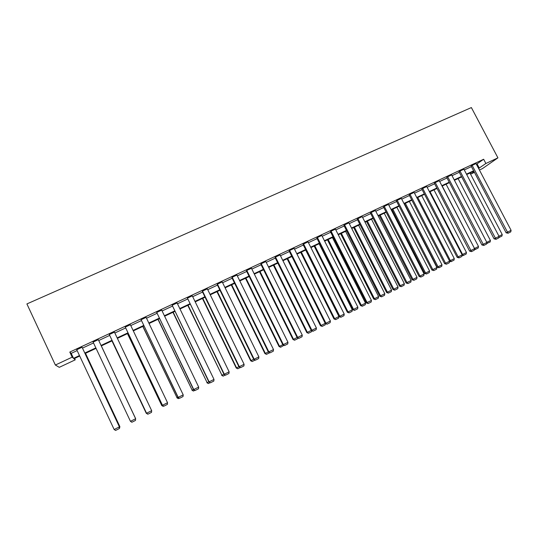 <?xml version="1.0" encoding="UTF-8"?>
<svg xmlns="http://www.w3.org/2000/svg" width="538" height="538" viewBox="0 0 538 538"><rect width="100%" height="100%" fill="white"/><g stroke="black" fill="none" stroke-linecap="round" stroke-linejoin="round"><path stroke-width="0.81" d="M74.587 358.429L75.246 359.835L59.288 367.326L55.36 365.033L26.9 303.93L471.375 107.573L497.926 157.849L485.881 163.491L483.655 159.255L69.799 352.074L71.198 353.365L77.142 350.588M497.926 157.849L482.492 168.582L479.425 170.021M474.435 172.362L470.885 174.03L474.119 171.756M470.266 172.853L470.885 174.03M98.447 339.915L135.637 418.732L98.447 339.915M130.458 421.335L135.637 418.732L135.482 420.434L131.857 422.249L130.458 421.335L93.114 342.101L98.326 339.673M162.382 405.289L125.293 327.097L130.378 324.723L167.54 402.727L162.382 405.289L163.828 406.19L162.476 405.269L125.293 327.097M193.546 389.647L156.726 312.444L161.696 310.123L198.697 387.091L193.546 389.647L195.052 390.507L193.754 389.573L156.726 312.444M224.003 374.367L187.439 298.119L192.301 295.86L229.141 371.819L224.003 374.367L225.556 375.181L224.306 374.24L187.439 298.119M253.768 359.431L217.191 284.541L217.466 284.125L222.214 281.912L258.892 356.889L253.768 359.431L255.368 360.204L254.165 359.256L217.466 284.125M282.867 344.831L246.451 270.896L246.814 270.439L251.461 268.274L287.971 342.296L282.867 344.831L284.508 345.564L283.358 344.609L246.814 270.439M311.314 330.554L275.066 257.554L275.523 257.056L280.063 254.938L316.411 328.025L311.314 330.554L313.002 331.247L311.892 330.292L275.523 257.056M339.142 316.593L303.055 244.501L303.6 243.963L308.045 241.892L344.219 314.071L339.142 316.593L340.87 317.245L339.808 316.283L303.6 243.963M366.365 302.928L330.446 231.723L331.072 231.158L335.423 229.127L371.428 300.419L366.365 302.928L368.133 303.553L367.111 302.585L331.072 231.158M393.002 289.565L357.259 219.222L357.958 218.623L362.215 216.639L398.053 287.057L393.002 289.565L394.811 290.15L393.823 289.182L357.958 218.623M419.082 276.478L383.5 206.982L384.273 206.35L388.443 204.406L424.105 273.983L419.082 276.478L420.918 277.036L419.97 276.061L384.273 206.35M444.603 263.674L409.196 194.998L410.043 194.339L414.119 192.436L449.62 261.186L444.603 263.674L446.473 264.192L445.565 263.216L410.043 194.339M469.6 251.132L434.361 183.263L435.276 182.57L439.27 180.707L474.597 248.65L469.6 251.132L471.503 251.623L435.276 182.57M494.079 238.845L459.015 171.77L459.99 171.05L463.904 169.221L499.056 236.377L494.079 238.845L496.009 239.309L459.99 171.05M82.475 348.099L93.518 342.948M98.73 340.514L109.665 335.416M114.843 332.995L125.603 327.978M130.774 325.564L141.359 320.628M146.524 318.214L156.928 313.358M162.093 310.951L172.321 306.176M177.479 303.768L187.54 299.074M192.691 296.673L202.591 292.053M207.735 289.652L217.466 285.113M222.604 282.712L232.174 278.247M237.312 275.853L246.727 271.461M251.851 269.067L261.112 264.75M266.229 262.356L275.342 258.106M280.453 255.725L289.41 251.542M294.515 249.161L303.331 245.046M308.429 242.665L317.104 238.623M322.195 236.249L330.722 232.268M335.806 229.894L344.199 225.98M349.276 223.613L357.528 219.76M362.599 217.392L370.722 213.599M375.78 211.239L383.769 207.513M388.826 205.153L396.688 201.488M401.731 199.134L409.465 195.523M414.502 193.176L422.115 189.618M427.138 187.278L434.63 183.781M439.654 181.441L447.017 177.997M452.028 175.664L459.284 172.281M464.287 169.947L471.423 166.612M476.412 164.285L483.655 159.255M506.13 232.799L471.154 166.107L472.162 165.374L476.036 163.572L511.1 230.331L506.13 232.799L508.074 233.243L472.162 165.374M481.9 244.958L446.755 177.486L447.697 176.78L451.651 174.937L486.89 242.483L481.9 244.958L483.817 245.436L447.697 176.78M457.165 257.366L421.846 189.1L422.727 188.428L426.762 186.545L462.169 254.884L457.165 257.366L459.055 257.877L458.161 256.895L422.727 188.428M431.906 270.042L396.419 200.963L397.226 200.311L401.348 198.394L436.93 267.547L431.906 270.042L433.762 270.58L432.834 269.605L397.226 200.311M406.109 282.988L370.447 213.068L371.186 212.456L375.396 210.493L411.153 280.486L406.109 282.988L407.932 283.56L406.97 282.584L371.186 212.456M379.754 296.209L343.923 225.442L344.589 224.857L348.886 222.853L384.811 293.701L379.754 296.209L381.543 296.815L380.541 295.846L344.589 224.857M352.827 309.72L316.828 238.078L317.413 237.527L321.805 235.476L357.898 307.205L352.827 309.72L354.576 310.365L353.533 309.397L317.413 237.527M325.308 323.533L289.135 250.99L289.639 250.473L294.131 248.381L330.393 321.011L325.308 323.533L327.017 324.212L325.927 323.251L289.639 250.473M297.171 337.649L260.836 264.192L261.246 263.714L265.839 261.569L302.269 335.12L297.171 337.649L298.839 338.368L297.702 337.413L261.246 263.714M268.395 352.087L231.898 277.682L232.221 277.245L236.915 275.053L273.512 349.552L268.395 352.087L270.022 352.841L268.845 351.892L232.221 277.245M238.973 366.855L202.308 291.482L202.537 291.085L207.338 288.845L244.097 364.307L238.973 366.855L240.547 367.649L239.323 366.708L202.537 291.085M208.865 381.96L172.173 305.241L177.083 302.948L214.003 379.411L208.865 381.96L210.392 382.8L209.121 381.866L172.173 305.241M178.058 397.421L141.097 319.727L146.128 317.386L183.209 394.865L178.058 397.421L179.531 398.302L178.206 397.374L141.097 319.727M146.518 413.245L109.301 334.555L114.446 332.154L151.682 410.682L146.518 413.245L147.937 414.173L146.565 413.251L109.301 334.555M82.193 347.501L119.402 426.883L82.193 347.501M119.456 426.822L119.254 428.584L115.589 430.427L114.157 429.512L76.746 349.734L82.011 347.279M55.36 365.033L72.179 357.165L73.531 358.342L79.469 355.557M69.799 352.074L72.179 357.165M79.698 356.035L73.968 358.725L75.246 359.835M473.817 171.192L466.688 174.534M461.685 176.881L454.442 180.277M449.432 182.631L442.068 186.081M437.051 188.434L429.559 191.945M424.536 194.305L416.93 197.87M411.893 200.23L404.159 203.862M399.122 206.222L391.26 209.907M386.21 212.281L378.221 216.027M373.164 218.394L365.046 222.207M359.983 224.581L351.731 228.448M346.654 230.829L338.267 234.763M333.183 237.15L324.656 241.145M319.572 243.532L310.903 247.601M305.806 249.988L296.996 254.124M291.892 256.518L282.934 260.715M277.823 263.116L268.718 267.386M263.6 269.78L254.346 274.124M249.222 276.525L239.807 280.944M234.682 283.351L225.113 287.837M219.975 290.244L210.244 294.811M205.099 297.218L195.207 301.858M190.062 304.273L180.001 308.994M174.843 311.408L164.621 316.209M159.456 318.63L149.06 323.506M143.888 325.927L133.316 330.89M128.145 333.318L117.385 338.362M112.213 340.789L101.278 345.914M96.067 348.362L85.031 353.533M478.598 168.448L485.881 163.491M84.802 353.056L95.845 347.884M101.05 345.436L111.985 340.312M117.163 337.884L127.916 332.84M133.088 330.419L143.666 325.463M148.831 323.035L159.235 318.16M164.393 315.745L174.621 310.951M179.779 308.53L189.84 303.815M194.985 301.401L204.877 296.768M210.022 294.353L219.753 289.794M224.891 287.386L234.46 282.901M239.592 280.493L249 276.081M254.124 273.681L263.385 269.336M268.502 266.942L277.608 262.672M282.719 260.278L291.67 256.075M296.774 253.68L305.591 249.551M310.682 247.164L319.35 243.102M324.441 240.715L332.968 236.72M338.052 234.333L346.438 230.405M351.509 228.025L359.767 224.158M364.831 221.777L372.948 217.971M378.006 215.603L385.995 211.858M391.045 209.49L398.907 205.805M403.951 203.445L411.678 199.82M416.715 197.459L424.321 193.888M429.351 191.535L436.836 188.024M441.853 185.671L449.217 182.221M454.227 179.874L461.476 176.471M466.473 174.13L473.608 170.788M477.112 163.956L479.297 168.118M71.198 353.365L73.531 358.342M511.1 230.331L510.77 231.891L508.074 233.243M469.97 172.994L502.236 234.575L501.914 236.101L498.8 237.608M498.975 236.216L502.236 234.575M498.921 237.009L499.277 237.426M499.056 236.377L498.726 237.944L496.009 239.309M486.89 242.483L486.567 244.05L483.817 245.436M458.087 178.569L490.427 240.499L490.111 242.026L486.695 243.411M486.803 242.315L490.427 240.499M486.85 242.672L487.448 243.364M474.509 248.482L442.216 186.014M446.089 184.198L478.511 246.478L478.195 248.011L475.101 249.558L474.469 249.269M475.505 249.363L474.664 248.408L478.511 246.478M474.597 248.65L474.274 250.224L471.503 251.623M462.081 254.709L462.579 254.474L430.057 191.716M433.971 189.88L466.466 252.524L466.157 254.057L463.043 255.611L462.115 255.173M463.44 255.422L462.579 254.474L466.466 252.524M462.169 254.884L461.86 256.465L459.055 257.877M449.519 260.997L450.373 260.594L417.77 197.473M421.725 195.624L454.294 258.623L453.998 260.17L450.871 261.724L449.586 261.125M451.248 261.549L450.373 260.594L454.294 258.623M449.62 261.186L449.311 262.773L446.473 264.192M404.455 203.72L437.125 267.218L438.04 266.781L405.363 203.297M409.357 201.427L442.007 264.79L441.711 266.337L438.934 267.736L437.125 267.218M438.934 267.736L438.04 266.781L442.007 264.79M436.93 267.547L436.627 269.141L433.762 270.58M391.953 209.585L424.697 273.452L425.578 273.035L392.827 209.174M396.862 207.285L429.586 271.024L429.297 272.578L426.493 273.983L424.697 273.452M426.493 273.983L425.578 273.035L429.586 271.024M424.105 273.983L423.81 275.577L420.918 277.036M379.317 215.509L412.142 279.753L412.989 279.35L380.164 215.119M384.233 213.203L417.037 277.319L416.755 278.872L413.924 280.298L412.142 279.753M413.924 280.298L412.989 279.35L417.037 277.319M411.153 280.486L410.857 282.087L407.932 283.56M366.553 221.495L399.458 286.115L400.272 285.732L367.367 221.118M371.482 219.188L404.361 283.681L404.078 285.241L401.22 286.68L399.458 286.115M401.22 286.68L400.272 285.732L404.361 283.681M398.053 287.057L397.764 288.664L394.811 290.15M353.661 227.547L386.634 292.544L387.414 292.181L354.434 227.184M358.59 225.234L391.55 290.11L391.274 291.67L388.382 293.123L386.634 292.544M388.382 293.123L387.414 292.181L391.55 290.11M384.811 293.701L384.529 295.315L381.543 296.815M340.628 233.653L373.681 299.047L374.428 298.698L341.368 233.31M345.571 231.34L378.604 296.599L378.335 298.173L375.41 299.639L373.681 299.047M375.41 299.639L374.428 298.698L378.604 296.599M371.428 300.419L371.153 302.033L368.133 303.553M327.467 239.834L360.595 305.611L361.301 305.281L328.167 239.504M332.41 237.514L365.517 303.163L365.255 304.743L362.303 306.223L360.595 305.611M362.303 306.223L361.301 305.281L365.517 303.163M357.898 307.205L357.629 308.825L354.576 310.365M314.158 246.074L347.36 312.248L348.032 311.939L314.817 245.758M319.115 243.748L352.296 309.801L352.04 311.381L349.054 312.881L347.36 312.248M349.054 312.881L348.032 311.939L352.296 309.801M344.219 314.071L343.957 315.698L340.87 317.245M300.715 252.376L333.99 318.96L334.623 318.671L301.334 252.087M305.671 250.049L338.933 316.505L338.678 318.086L335.665 319.606L333.99 318.96M335.665 319.606L334.623 318.671L338.933 316.505M330.393 321.011L330.137 322.639L327.017 324.212M287.124 258.751L320.473 325.739L321.065 325.47L287.702 258.482M325.382 323.573L325.181 324.871L322.127 326.405L321.065 325.47L325.228 323.378M322.127 326.405L320.473 325.739M316.411 328.025L316.162 329.659L313.002 331.247M273.385 265.194L306.815 332.592L307.366 332.343L273.929 264.938M311.677 330.756L311.529 331.724L308.449 333.271L307.366 332.343L311.24 330.399M308.449 333.271L306.815 332.592M302.269 335.12L302.026 336.761L298.839 338.368M259.504 271.703L293.002 339.518L293.513 339.29L260.002 271.468M297.83 338.019L297.736 338.658L294.616 340.218L293.513 339.29L297.09 337.494M294.616 340.218L293.002 339.518M287.971 342.296L287.736 343.943L284.508 345.564M245.469 278.287L279.04 346.526L279.511 346.317L245.927 278.072M283.829 345.376L280.634 347.245L279.511 346.317L282.786 344.676M280.634 347.245L279.04 346.526M273.512 349.552L273.284 351.2L270.022 352.841M231.279 284.945L264.931 353.607L265.355 353.419L231.696 284.75M269.605 352.787L266.498 354.34L265.355 353.419L268.321 351.933M266.498 354.34L264.931 353.607M258.892 356.889L258.67 358.543L255.368 360.204M216.935 291.67L250.661 360.763L251.038 360.601L217.305 291.495M254.972 360.137L252.208 361.523L251.038 360.601L253.687 359.27M252.208 361.523L250.661 360.763M244.097 364.307L243.889 365.975L240.547 367.649M202.436 298.469L236.229 368.005L236.565 367.864L202.759 298.321M240.17 367.568L237.756 368.779L236.565 367.864L238.892 366.694M237.756 368.779L236.229 368.005M229.141 371.819L228.932 373.486L225.556 375.181M187.775 305.349L221.932 375.208L188.051 305.214M225.2 375.087L223.149 376.123L221.932 375.208L223.922 374.206M223.149 376.123L221.643 375.322M214.003 379.411L213.808 381.086L210.392 382.8M172.947 312.302L207.13 382.632L173.182 312.195M210.055 382.693L208.367 383.54L207.13 382.632L208.784 381.798M208.367 383.54L206.888 382.726M198.697 387.091L198.509 388.772L195.052 390.507M157.957 319.33L192.16 390.144L158.138 319.242M194.736 390.393L193.424 391.045L192.16 390.144L193.472 389.485M193.424 391.045L191.965 390.211M183.209 394.865L183.028 396.546L179.531 398.302M142.799 326.445L177.022 397.737L142.933 326.378M179.235 398.174L178.307 398.638L177.022 397.737L177.977 397.259M178.307 398.638L176.874 397.777M167.54 402.727L167.365 404.415L163.828 406.19M127.466 333.634L161.709 405.417L127.546 333.594M163.559 406.049L163.021 406.318L161.709 405.417L162.301 405.121M163.021 406.318L161.615 405.437M151.682 410.682L151.521 412.377L147.937 414.173M111.958 340.904L146.222 413.191L111.991 340.89M147.688 414.018L146.437 413.076M147.56 414.085L146.175 413.184M101.319 345.9L135.589 418.524L101.319 345.894M114.157 429.512L119.402 426.883L119.254 428.584M85.455 353.338L119.799 426.446L85.515 353.311M119.375 426.654L119.799 426.446L119.308 428.275M119.846 426.392L119.658 428.1"/></g></svg>
